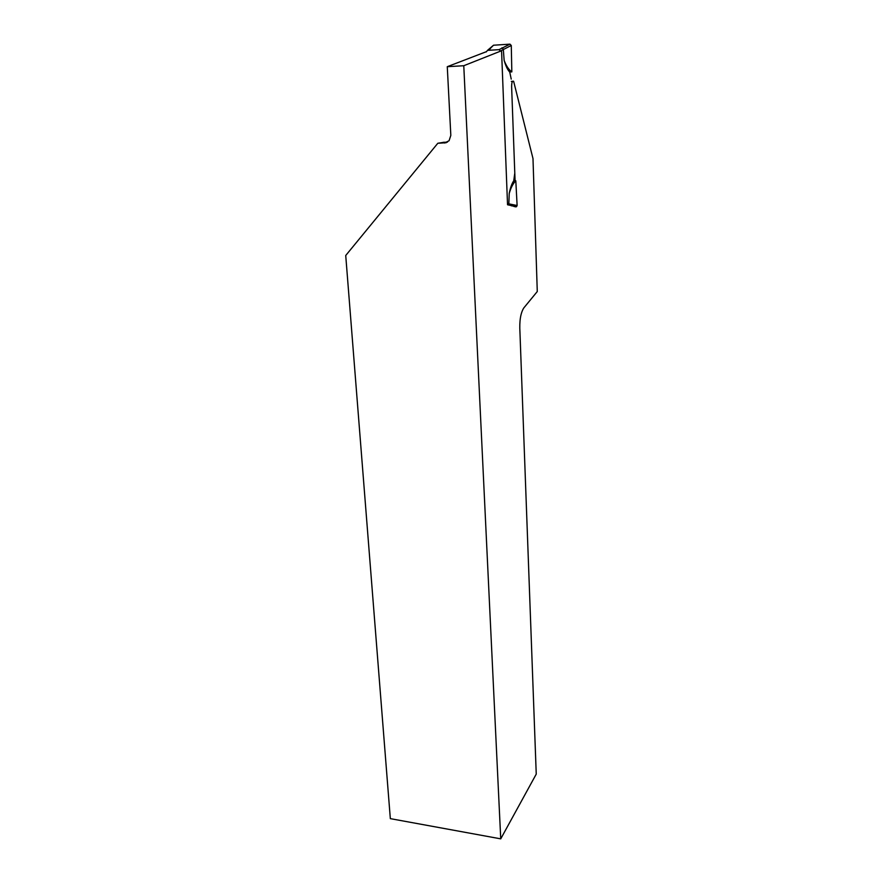 <?xml version="1.0" encoding="UTF-8"?>
<svg xmlns="http://www.w3.org/2000/svg" width="883" height="883" viewBox="0 0 883 883"><rect width="100%" height="100%" fill="white"/><g stroke="black" fill="none" stroke-linecap="round" stroke-linejoin="round"><path stroke-width="1.32" d="M515.076 180.794L511.621 86.633C511.676 82.362 512.339 80.596 513.63 81.302L532.99 158.565L537.272 291.533L523.785 307.968C520.562 313.101 519.292 321.18 519.955 332.24L536.246 774.104L500.738 838.85L463.774 65.728L501.566 50.739L507.537 204.757L516.025 206.611M500.738 838.85L390.33 818.64L345.728 255.496L437.813 143.267L446.169 142.737M463.774 65.728L447.273 66.7L450.827 135.353L449.083 140.739L444.491 143.035M444.006 142.273L437.813 143.267M486.279 51.711L447.273 66.7M501.566 50.739L500.738 50.795M489.723 48.995L493.52 45.221L487.493 50.375L499.038 49.647L509.988 44.15L511.279 45.486L500.385 51.026L499.038 49.647M493.52 45.221L509.988 44.15M511.235 79.106L509.723 72.02L511.831 71.876L511.279 45.486M511.809 71.898L511.312 71.523C508.52 69.36 506.125 65.629 504.138 60.342L503.31 49.15M487.493 50.375L486.268 51.92M509.226 193.498C510.352 187.726 511.853 183.498 513.751 180.816L515.804 180.805C513.034 183.498 510.849 187.726 509.226 193.498L508.796 205.099M514.701 173.664L513.751 180.816M504.138 60.342C505.639 65.662 507.372 69.426 509.359 71.644L509.723 72.02M490.44 48.543L489.48 49.15M503.31 49.128L501.93 47.814M515.33 206.843L516.5 206.699L517.118 205.507L507.493 203.587M515.804 180.805L517.118 205.507M443.321 142.295L447.438 142.152M513.939 206.479L515.959 206.843M512.526 81.357L511.312 81.424M511.312 71.523L509.359 71.644M511.213 205.739L516.467 206.688"/></g></svg>
